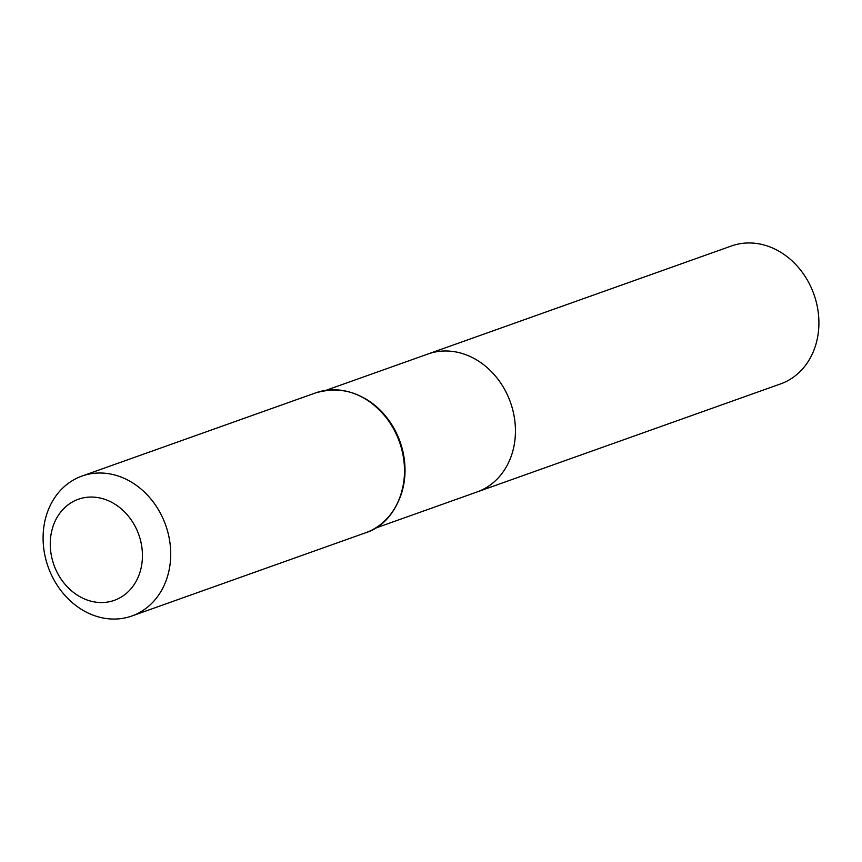 <?xml version="1.0" encoding="UTF-8"?>
<svg xmlns="http://www.w3.org/2000/svg" width="862" height="862" viewBox="0 0 862 862"><rect width="100%" height="100%" fill="white"/><g stroke="black" fill="none" stroke-linecap="round" stroke-linejoin="round"><path stroke-width="1.29" d="M375.196 528.234L477.095 491.954A73.216 61.471 -109.6 0 0 510.455 402.36A73.216 61.471 -109.6 0 0 427.983 354.002A73.216 61.471 70.4 0 1 515.433 432.207A73.216 61.471 70.4 0 1 477.095 491.954L780.563 383.913A73.216 61.471 -109.6 0 0 818.9 324.166A73.216 61.471 -109.6 0 0 731.45 245.972L326.084 390.281M50.265 543.038A53.638 45.039 70.4 0 1 120.098 507.869A53.638 45.039 70.4 0 1 118.676 598.476A53.638 45.039 70.4 0 1 50.265 543.038M43.1 536.681A74.283 62.366 70.4 0 1 81.998 476.061A74.283 62.366 70.4 0 1 165.655 525.12A74.283 62.366 70.4 0 1 131.821 616.007A74.283 62.366 70.4 0 1 43.1 536.681M364.583 398.298A73.216 61.471 70.4 0 1 399.979 497.697M315.772 392.835A74.283 62.366 70.4 0 1 399.44 441.883A74.283 62.366 70.4 0 1 365.596 532.781C403.815 520.971 417.413 462.355 391.014 423.932C370.304 395.012 345.22 384.646 315.772 392.835L81.998 476.061M355.101 393.912A73.744 61.924 70.4 0 1 395.399 507.082M131.821 616.007L365.596 532.781"/></g></svg>
